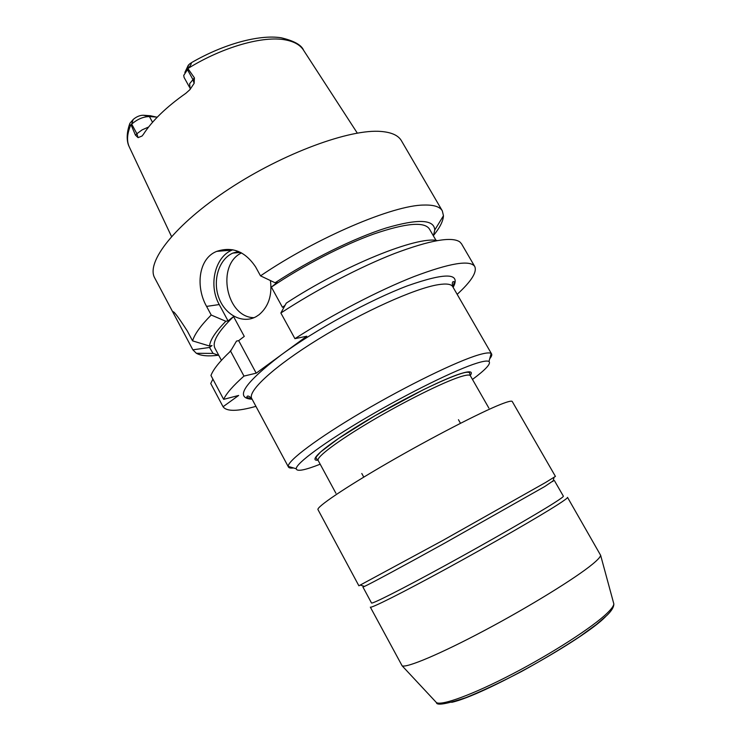 <?xml version="1.0" encoding="UTF-8"?>
<svg xmlns="http://www.w3.org/2000/svg" width="741" height="741" viewBox="0 0 741 741"><rect width="100%" height="100%" fill="white"/><g stroke="black" fill="none" stroke-linecap="round" stroke-linejoin="round"><path stroke-width="1.11" d="M489.718 358.764C491.515 356.551 492.135 354.939 491.598 353.948L491.153 353.476C489.644 352.392 485.438 352.864 478.547 354.893C457.253 361.117 407.041 385.515 362.219 411.913C317.315 438.32 287.462 460.874 288.277 466.395L288.444 467.025C289.009 468.006 290.704 468.321 293.529 467.96M472.471 379.438C485.735 369.564 491.237 363.581 488.977 361.488C487.513 360.561 483.493 361.108 476.945 363.127C456.678 369.333 409.264 392.545 366.851 417.452C324.373 442.368 295.798 463.597 296.233 468.766C296.826 471.785 304.81 470.266 320.186 464.199M545.533 482.521L442.868 540.421L358.885 585.798L317.991 509.641C316.111 507.261 344.528 487.921 388.136 462.727C431.67 437.56 480.677 412.265 500.647 404.382C507.854 401.529 511.716 400.575 512.253 401.52L555.426 476.398L545.533 482.521M553.138 480.863L544.654 486.587L444.878 543.033C403.826 565.772 371.167 583.352 364.516 586.4L362.914 586.992L363.887 586.205M554.324 480.455L563.373 496.183C563.623 496.6 560.52 498.869 554.064 502.991C536.262 514.347 489.041 541.523 445.489 565.327C401.881 589.188 371.686 604.415 371.5 602.979L362.914 586.992M558.112 504.417C539.976 516.134 491.44 544.153 446.582 568.643C401.65 593.189 370.565 608.713 370.333 607.12L402.122 665.807C406.392 668.197 440.339 653.988 485.114 630.165C529.843 606.388 575.877 577.934 592.467 564.216C597.718 559.89 600.442 556.926 600.636 555.315L567.513 497.368C567.801 497.832 564.661 500.184 558.112 504.417M457.169 294.344C471.322 281.348 477.195 272.077 474.768 266.538C470.202 259.702 449.982 263.027 414.126 276.532C379.04 290.268 332.607 314.406 294.927 338.665L306.783 336.229L256.201 373.168L243.974 376.085C233.026 385.811 226.255 393.564 223.652 399.362L238.648 395.453L223.06 406.735C226.561 411.635 237.518 411.514 255.932 406.355M157.12 117.115L149.423 116.569C143.263 116.67 137.354 119.19 131.703 124.127L130.786 124.868C129.406 125.627 129.119 125.09 129.934 123.256L133.25 119.431C136.501 116.67 139.854 115.272 143.319 115.235L150.386 115.744L157.194 117.235M133.084 119.597L131.703 124.127L136.9 133.732L135.446 135.149L131.055 124.766M184.852 72.488L188.307 65.199L190.372 63.309C192.058 62.596 191.428 64.217 188.464 68.172L188.038 68.756L194.411 77.842L189.631 83.724L190.178 89.346M135.446 135.149L138.067 137.641L142.05 136.02L143.356 134.39C152.155 120.737 166.327 107.028 185.889 93.273L189.909 89.652L194.142 83.344L194.411 77.842M188.038 68.756L183.731 75.397L184.083 77.425L189.52 87.253M243.974 376.085L230.581 351.132C219.864 361.163 213.325 369.277 210.953 375.465L223.652 399.362M223.06 406.735L210.731 383.486L212.908 379.142M212 345.556L209.518 347.473L192.864 349.826L172.912 312.239C172.894 309.84 177.71 316.12 187.362 331.079L192.567 340.869L209.546 346.028L212 345.556M209.518 347.473L213.075 353.411L218.771 355.347M230.581 351.132L236.509 341.073L238.685 340.647L244.271 336.395L233.572 316.583C217.993 331.616 211.806 342.185 215.001 348.298L221.42 360.311M233.572 316.583L228.043 320.909L225.848 321.279C215.501 331.792 210.074 340.045 209.546 346.028M192.864 349.826L196.356 353.281C200.978 355.847 208.267 356.504 218.215 355.245M225.848 321.279L211.204 315.018C200.82 325.494 194.605 334.108 192.567 340.869M211.204 315.018L206.582 306.404C195.55 287.063 198.264 258.637 216.622 251.403C232.239 246.197 245.252 251.403 255.664 267.001L260.517 275.856L275.096 282.775L277.236 282.497L271.363 287.082L282.46 307.311L285.072 305.329M433.605 235.36C439.922 227.561 443.201 221.022 443.461 215.742L442.312 210.861C439.922 206.702 433.772 204.766 423.852 205.053C393.369 205.109 317.222 237.287 260.517 275.856M442.312 210.861L401.427 140.744C398.371 135.427 391.6 132.333 381.124 131.463C350.373 128.665 283.525 153.016 229.099 188.899C174.543 224.727 145.606 262.509 154.767 278.042L172.912 312.239M433.402 235.879L434.754 230.025C434.207 219.299 417.887 218.651 385.802 228.089C354.318 238.046 310.627 259.507 275.096 282.775M231.525 349.52L229.478 352.16M436.032 240.417L429.4 228.969C424.361 221.429 405.901 223.087 374.029 233.924C343 245.03 302.976 265.695 271.363 287.082M241.547 252.913C215.983 264.889 226.162 317.407 253.996 317.685M270.428 280.561C272.28 295.298 268.511 306.672 259.118 314.684L256.284 316.564C242.798 324.28 225.088 315.101 218.845 297.743C212.371 280.506 218.836 259.267 232.813 253.107L238.38 251.44M437.218 240.575C417.767 235.758 344.093 265.269 286.285 303.125L280.858 312.998L294.927 338.665M232.767 249.782L232.007 250.106C214.76 257.155 208.369 285.489 219.234 304.551L228.043 320.909M238.685 340.647L256.201 373.168M474.768 266.538L461.513 243.798L459.791 241.89C451.751 236.36 430.021 240.223 394.62 253.487C360.089 266.927 316.379 289.731 280.858 312.998M453.01 287.147L454.353 281.802C452.408 281.015 451.871 282.645 452.751 286.693C451.241 284.053 446.378 283.386 438.153 284.701C415.145 288.305 362.914 311.702 318.5 339.082C273.994 366.462 247.253 391.35 251.755 398.556C248.781 395.685 247.114 395.277 246.762 397.352L252.005 399.019M453.131 287.36C461.106 272.836 445.906 272.308 407.541 285.794C369.916 299.994 315.601 329.68 281.061 355.004C243.919 383.514 234.276 398.26 252.116 399.242M470.22 375.474C473.304 371.315 470.053 370.713 460.467 373.686C441.636 379.596 396.018 402.595 360.321 424.454C324.475 446.351 307.543 461.347 318.009 460.198M459.837 376.937C442.979 382.347 404.521 401.427 371.139 421.184C337.683 440.96 316.064 457.299 318.148 460.43L316.083 458.207L316.222 456.882L320.668 451.927L338.618 438.413L375.103 415.673L422.935 389.942C439.561 381.884 452.001 376.521 460.254 373.853C465.376 372.13 468.479 371.778 469.544 372.797L470.34 375.715C469.637 374.501 466.135 374.909 459.837 376.937M613.502 602.692L613.817 603.832C613.78 605.823 611.501 608.991 606.972 613.344C592.633 627.173 552.351 653.229 512.587 673.912C472.786 694.66 441.506 706.006 436.421 702.57L435.615 701.708M605.536 616.707C583.241 639.742 483.058 695.503 451.723 702.32M143.319 115.235L149.423 116.569L152.535 122.293M148.608 127.017L142.087 129.888L136.9 133.732L138.067 137.641M191.437 62.679C223.699 43.969 259.183 34.345 281.089 37.763C294.029 40.811 301.541 45.006 303.634 50.351C300.374 45.081 294.344 41.616 285.572 39.931C263.629 35.503 223.106 46.785 188.464 68.172M130.786 124.868C126.98 133.899 126.535 141.374 129.462 147.292L171.514 236.509M188.483 65.023L187.334 69.45L192.836 79.37L194.142 83.344M219.234 304.551L206.582 306.404M361.803 473.508L363.775 477.121M458.457 419.712L460.485 423.296M251.755 398.556L288.444 467.025M452.751 286.693L491.598 353.948M488.977 361.488L491.153 353.476M296.233 468.766L288.277 466.395M318.148 460.43L335.905 493.256M470.34 375.715L488.884 408.106M552.971 481.502L554.055 477.399M364.516 586.4L360.45 585.158M402.122 665.807L436.421 702.57C436.542 705.728 446.332 704.098 465.793 697.67C482.002 691.131 500.481 682.461 521.219 671.67C542.431 660.018 561.91 648.347 579.666 636.649L596.468 624.431L606.833 615.456C611.612 610.862 613.946 606.99 613.817 603.832L600.636 555.315M303.634 50.351L357.301 133.102M129.017 146.32C127.322 142.93 125.822 135.538 129.369 124.794M213.075 353.411L196.356 353.281M434.754 230.025L443.461 215.742M232.813 253.107L240.593 252.422M232.007 250.106L216.65 251.384"/></g></svg>
